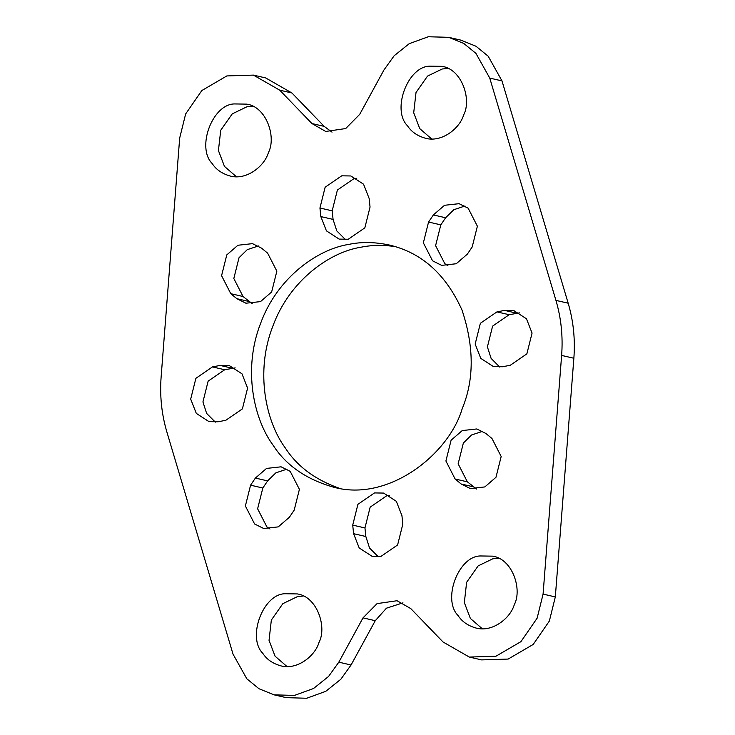 <?xml version="1.0" encoding="UTF-8"?>
<svg xmlns="http://www.w3.org/2000/svg" width="735" height="735" viewBox="0 0 735 735"><rect width="100%" height="100%" fill="white"/><g stroke="black" fill="none" stroke-linecap="round" stroke-linejoin="round"><path stroke-width="1.1" d="M286.999 469.132L275.855 472.844L267.632 480.892L262.818 488.012L257.617 508.795L266.833 526.802L270.011 529.007M250.58 485.183L255.385 478.072L266.539 468.425L281.092 466.817L290.187 471.337L299.402 489.345L294.193 510.127L289.388 517.238L278.243 526.885L263.681 528.493L254.586 523.972L245.38 505.974L250.58 485.183L262.818 488.012M389.532 495.39L386.729 495.748L370.164 507.15L364.955 527.941L365.846 536.513L369.549 548.016L378.24 556.717M353.599 533.683L352.717 525.112L357.917 504.329L374.483 492.928L383.615 493.075L396.321 501.307L401.926 515.593L402.817 524.165L397.607 544.957L381.042 556.358L371.91 556.211L359.204 547.97L353.599 533.683L365.846 536.513M482.72 431.28L471.567 434.982L463.353 443.04L458.144 463.831L467.359 481.829L476.602 489.041M461.176 484.007L455.112 479L445.906 461.001L451.106 440.21L462.251 430.572L476.804 428.955L485.908 433.485L491.963 438.492L501.178 456.49L495.978 477.281L484.834 486.928L470.271 488.536L461.176 484.007L473.423 486.836M510.292 365.258L502.602 366.747L493.47 366.6L480.773 358.368L475.168 344.081L480.368 323.29L496.933 311.888L504.623 310.4L513.756 310.547L526.462 318.779L532.067 333.074L526.866 353.857L510.292 365.258M519.673 312.862L509.18 314.718L492.606 326.11L487.406 346.902L491.118 358.404L499.8 367.105M472.182 246.988L467.368 254.108L456.224 263.746L441.671 265.363L432.566 260.833L423.36 242.835L428.56 222.043L433.374 214.932L444.519 205.285L459.072 203.678L468.167 208.198L477.382 226.205L472.182 246.988M464.989 205.993L453.835 209.705L445.612 217.762L440.807 224.873L435.598 245.655L444.813 263.663L448.001 265.868M369.154 198.487L370.045 207.059L364.836 227.85L348.271 239.252L339.138 239.105L326.432 230.863L320.827 216.577L319.945 208.005L325.146 187.223L341.72 175.821L350.852 175.968L363.549 184.2L369.154 198.487M356.76 178.283L353.958 178.642L337.393 190.043L332.183 210.835L333.074 219.407L336.786 230.909L345.468 239.61M261.577 248.164L267.641 253.171L276.856 271.169L271.647 291.96L260.502 301.607L245.949 303.215L236.854 298.695L230.79 293.688L221.575 275.68L226.784 254.898L237.929 245.251L252.482 243.643L261.577 248.164M258.398 245.959L247.245 249.67L239.022 257.719L233.822 278.51L243.037 296.508L252.28 303.72M235.2 367.895L224.708 369.742L208.134 381.143L202.933 401.926L206.645 413.438L215.327 422.138M212.461 366.912L220.151 365.433L229.283 365.571L241.99 373.812L247.594 388.098L242.394 408.89L225.82 420.282L218.13 421.771L208.997 421.633L196.3 413.392L190.687 399.105L195.896 378.314L212.461 366.912L224.708 369.742M348.803 244.387C361.317 241.751 374.813 241.962 389.293 245.021C421.669 252.592 445.906 274.284 462.03 310.115C474.194 346.773 474.259 379.618 462.214 408.651C449.057 454.028 388.576 502.51 333.506 487.158C306.173 479.339 286.044 465.365 273.117 445.226C253.704 419.106 242.715 369.218 260.539 323.529C277.315 277.389 317.731 249.202 348.803 244.387M395.393 246.638C383.156 244.819 371.708 245.012 361.041 247.208C329.969 252.022 289.562 280.219 272.786 326.349C254.953 372.048 265.941 421.927 285.364 448.056C297.206 466.385 315.287 479.826 339.607 488.362M363.017 617.869L338.817 662.171L328.6 676.411L313.523 688.511L294.45 695.42L274.045 694.841L258.977 688.732L246.822 678.791L233.004 654.086L166.827 431.794C161.599 414.09 159.697 395.742 161.14 376.752L179.68 138.07L185.643 113.953L201.831 90.534L226.83 75.935L253.419 75.108L265.666 77.938L291.951 92.996L324.181 126.374L311.934 123.544L325.734 131.455L345.707 128.551L359.737 114.302L383.936 70.009L394.153 55.759L409.23 43.668L428.303 36.75L448.708 37.338L463.785 43.438L475.931 53.379L489.758 78.094L555.936 300.385C561.163 318.09 563.056 336.437 561.623 355.428L573.86 358.248L555.32 596.93L549.357 621.047L533.169 644.466L508.17 659.065L481.581 659.892L469.334 657.062L443.049 642.004L410.819 608.626L397.019 600.725L377.046 603.628L363.017 617.869L375.263 620.698L386.454 608.185L402.973 602.856M332.027 132.144L324.181 126.374M448.708 37.338L460.955 40.159L476.023 46.268L488.178 56.209L501.996 80.914L568.173 303.206C573.401 320.91 575.303 339.258 573.86 358.248M375.263 620.698L351.064 664.991L340.847 679.241L325.77 691.332L306.697 698.25L286.292 697.662L274.045 694.841M447.973 68.447L442.222 68.989L427.54 76.082L416.019 92.491L413.704 112.777L419.749 128.625L431.693 138.979M498.587 558.251L492.836 558.793L478.154 565.886L466.633 582.285L464.327 602.581L470.363 618.429L482.316 628.774M303.307 596.021L297.556 596.563L282.865 603.655L271.344 620.064L269.038 640.36L275.074 656.199L287.027 666.553M252.684 106.226L246.932 106.768L232.251 113.861L220.73 130.26L218.424 150.556L224.46 166.395L236.413 176.749M469.334 657.062L495.932 656.236L520.931 641.646L537.12 618.218L543.082 594.101L561.623 355.428M253.419 75.108L279.713 90.166L311.934 123.544M429.984 66.159C407.897 66.012 391.387 109.827 407.502 125.795C411.343 131.776 417.324 135.929 425.436 138.253C441.79 142.81 459.752 128.414 463.656 114.936C471.943 99.28 461.58 68.943 442.001 66.352L429.984 66.159M480.598 555.963C458.511 555.807 442.001 599.631 458.125 615.599C461.966 621.58 467.938 625.733 476.05 628.048C492.404 632.605 510.366 618.208 514.27 604.74C522.557 589.084 512.194 558.747 492.615 556.156L480.598 555.963M285.309 593.742C263.222 593.586 246.712 637.401 262.836 653.378C266.676 659.35 272.648 663.503 280.77 665.827C297.124 670.384 315.076 655.987 318.981 642.509C327.268 626.854 316.904 596.526 297.335 593.926L285.309 593.742M234.695 103.938C212.608 103.782 196.098 147.597 212.222 163.574C216.062 169.555 222.034 173.699 230.147 176.023C246.501 180.58 264.462 166.183 268.367 152.715C276.654 137.059 266.29 106.722 246.712 104.131L234.695 103.938M267.632 480.892L255.385 478.072M364.955 527.941L352.717 525.112M467.359 481.829L455.112 479M509.18 314.718L496.933 311.888M516.87 313.229L504.623 310.4M440.807 224.873L428.56 222.043M445.612 217.762L433.374 214.932M333.074 219.407L320.827 216.577M332.183 210.835L319.945 208.005M249.091 301.515L236.854 298.695M243.037 296.508L230.79 293.688M232.398 368.253L220.151 365.433M338.817 662.171L351.064 664.991M279.713 90.166L291.951 92.996M543.082 594.101L555.32 596.93M555.936 300.385L568.173 303.206M489.758 78.094L501.996 80.914"/></g></svg>
